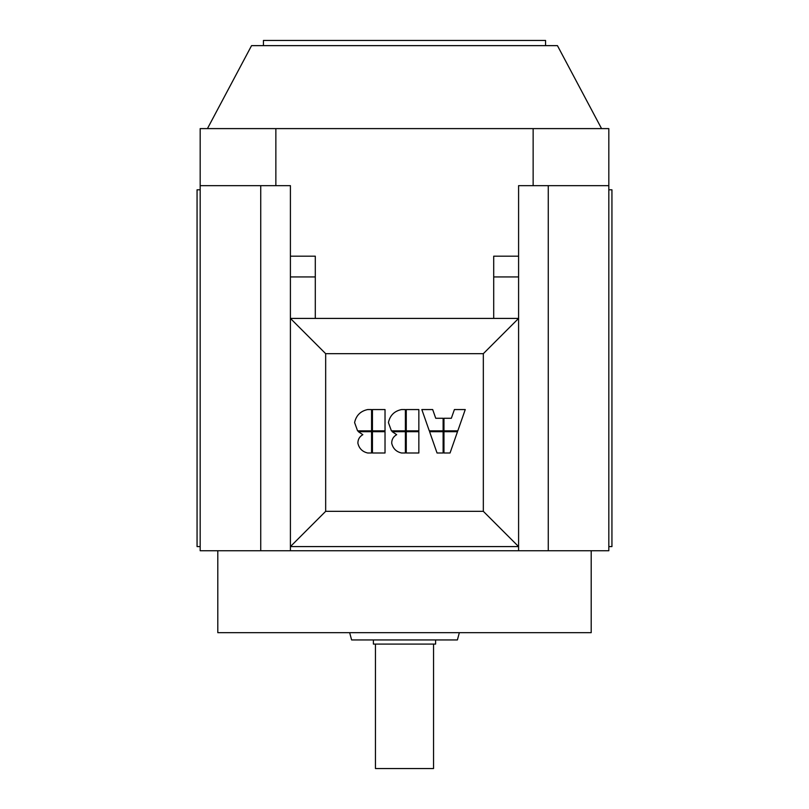 <?xml version="1.0" encoding="UTF-8"?>
<svg xmlns="http://www.w3.org/2000/svg" width="809" height="809" viewBox="0 0 809 809"><rect width="100%" height="100%" fill="white"/><g stroke="black" fill="none" stroke-linecap="round" stroke-linejoin="round"><path stroke-width="1.21" d="M349.66 632.678L351.602 639.939L457.398 639.939L459.34 632.678M207.438 128.611L251.559 45.638L557.441 45.638L601.562 128.611M435.616 639.939L435.616 644.085L373.384 644.085L373.384 639.939M375.457 644.085L375.457 768.55L433.543 768.55L433.543 644.085M217.803 550.747L217.803 632.678L591.197 632.678L591.197 550.747M545.559 45.638L545.559 40.45L263.441 40.45L263.441 45.638M290.411 276.931L290.411 256.18L315.298 256.18L315.298 276.931L290.411 276.931L290.411 318.412L325.673 353.675L483.327 353.675L483.327 511.328L325.673 511.328L325.673 353.675M315.298 318.412L315.298 276.931M493.702 256.18L493.702 276.931L518.589 276.931L518.589 256.18L493.702 256.18L518.589 256.18L518.589 185.655L608.823 185.655L608.823 550.747L518.589 550.747L518.589 546.591L483.327 511.328M608.823 185.655L608.823 128.611L533.141 128.611L533.141 185.655M533.141 128.611L275.859 128.611L275.859 185.655L290.411 185.655L290.411 256.18M518.589 276.931L518.589 318.412L290.411 318.412L290.411 550.747L518.589 550.747M493.702 318.412L493.702 276.931M200.177 189.802L197.062 189.802L197.062 546.591L200.177 546.591M608.823 189.802L611.938 189.802L611.938 546.591L608.823 546.591M290.411 550.747L200.177 550.747L200.177 185.655L275.859 185.655M260.731 550.747L260.731 185.655M548.269 550.747L548.269 185.655M372.443 452.989L372.443 431.693L385.023 431.693L385.023 452.989L372.443 452.989M357.578 430.853L354.595 422.561C356.162 415.421 360.521 411.083 367.67 409.556L371.564 409.556L371.564 430.853L357.578 430.853M406.27 452.989L406.27 431.693L418.85 431.693L418.85 452.989L406.27 452.989M391.404 430.853L388.421 422.561C389.989 415.421 394.347 411.083 401.497 409.556L405.38 409.556L405.38 430.853L391.404 430.853M443.959 431.693L457.5 431.693L450.047 452.989L443.959 452.989L443.959 431.693M457.803 430.853L443.959 430.853L443.959 418.273L451.351 418.273L454.395 409.556L465.256 409.556L457.803 430.853M429.286 430.853L421.833 409.556L432.684 409.556L435.738 418.273L443.12 418.273L443.12 430.853L429.286 430.853M429.589 431.693L443.12 431.693L443.12 452.989L437.042 452.989L429.589 431.693M406.27 430.853L406.27 409.556L418.85 409.556L418.85 430.853L406.27 430.853M391.708 443.201C391.708 439.429 393.366 436.587 396.673 434.676L392.203 431.693L405.38 431.693L405.38 452.989L401.497 452.989C396.208 451.746 392.941 448.489 391.708 443.201M372.443 430.853L372.443 409.556L385.023 409.556L385.023 430.853L372.443 430.853M357.881 443.201C357.881 439.429 359.54 436.587 362.847 434.676L358.377 431.693L371.564 431.693L371.564 452.989L367.67 452.989C362.381 451.746 359.115 448.489 357.881 443.201M325.673 511.328L290.411 546.591L518.589 546.591L518.589 318.412L483.327 353.675M275.859 128.611L200.177 128.611L200.177 185.655"/></g></svg>
